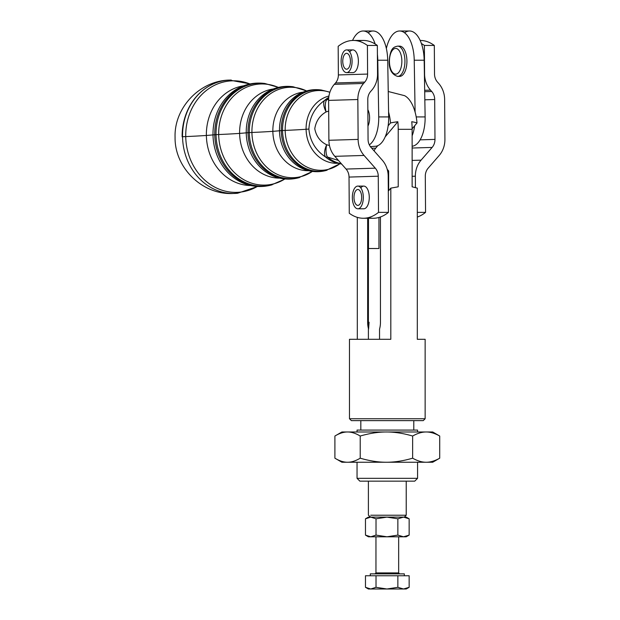 <?xml version="1.0" encoding="UTF-8"?>
<svg xmlns="http://www.w3.org/2000/svg" width="620" height="620" viewBox="0 0 620 620"><rect width="100%" height="100%" fill="white"/><g stroke="black" fill="none" stroke-linecap="round" stroke-linejoin="round"><path stroke-width="0.93" d="M355.632 187.038A11.346 5.479 90 0 1 357.825 186.093A11.346 5.479 90 0 1 363.312 197.447A11.346 5.479 90 0 1 357.825 208.793A11.346 5.479 90 0 1 352.462 199.764A11.346 5.479 90 0 1 355.632 187.038A11.346 5.479 -90 0 0 354.57 206.576A11.346 5.479 -90 0 0 363.274 198.718A11.346 5.479 -90 0 0 355.632 187.038M357.825 208.793L363.793 208.793A11.346 5.479 -90 0 0 363.87 208.793A11.346 5.479 -90 0 0 369.272 197.362A11.346 5.479 -90 0 0 363.793 186.093L357.825 186.093M361.344 194.269A7.944 3.836 -90 0 0 357.825 189.503A7.944 3.836 -90 0 0 353.989 197.447A7.944 3.836 -90 0 0 357.825 205.391A7.944 3.836 -90 0 0 361.344 194.269A7.944 3.836 90 0 1 357.399 205.336A7.944 3.836 90 0 1 354.741 192.727A7.944 3.836 90 0 1 361.344 194.269M367.97 126.054A11.346 5.479 -90 0 0 367.854 109.67A11.346 5.479 90 0 1 367.97 126.054M344.852 72.021A11.346 5.479 90 0 1 341.194 59.435A11.346 5.479 90 0 1 346.603 49.918A11.346 5.479 90 0 1 352.083 61.264A11.346 5.479 90 0 1 346.603 72.618A11.346 5.479 90 0 1 344.852 72.021A11.346 5.479 -90 0 0 351.974 59.016A11.346 5.479 -90 0 0 342.976 52.754A11.346 5.479 -90 0 0 344.852 72.021M346.603 72.618L352.896 72.618A11.346 5.479 -90 0 0 352.974 72.61A11.346 5.479 -90 0 0 358.376 61.186A11.346 5.479 -90 0 0 352.896 49.918L346.603 49.918M342.961 58.737A7.944 3.836 -90 0 0 346.603 69.207A7.944 3.836 -90 0 0 350.44 61.264A7.944 3.836 -90 0 0 346.603 53.32A7.944 3.836 -90 0 0 342.961 58.737A7.944 3.836 90 0 1 349.478 56.009A7.944 3.836 90 0 1 347.363 69.052A7.944 3.836 90 0 1 342.961 58.737M401.83 59.985A12.865 6.215 90 0 1 393.088 72.99A12.865 6.215 90 0 1 392.018 50.825A12.865 6.215 90 0 1 401.83 59.985A12.865 6.215 -90 0 0 392.018 50.825A12.865 6.215 -90 0 0 393.088 72.99A12.865 6.215 -90 0 0 401.83 59.985M404.907 59.76A15.136 7.308 -90 0 0 397.629 46.136A15.136 7.308 90 0 1 404.907 59.76A15.136 7.308 90 0 1 397.629 76.4A15.136 7.308 -90 0 0 404.907 59.76M398.629 46.275A15.136 7.308 90 0 1 406.89 59.76A15.136 7.308 -90 0 0 399.621 46.136L397.629 46.136C393.429 47.066 390.352 48.112 389.151 61.225C389.058 69.525 391.879 74.586 397.629 76.4L399.621 76.4A15.136 7.308 -90 0 0 406.89 59.76A15.136 7.308 90 0 1 398.629 76.26A15.136 7.308 -90 0 0 399.621 76.4M324.624 100.378A15.136 6.115 48.9 0 1 326.453 100.107A35.634 31.186 -94.1 0 1 328.678 98.34A35.634 31.186 85.9 0 0 326.453 100.107A15.136 6.115 -131.1 0 0 324.624 100.378A15.136 6.572 54.8 0 0 326.112 111.918A15.136 7.401 -109.9 0 1 326.453 100.107L328.639 99.091L326.453 100.107A15.136 7.401 70.1 0 0 326.112 111.918A15.136 6.572 -125.2 0 1 324.624 100.378A35.472 31.039 -94.1 0 1 328.771 97.332A35.472 31.039 85.9 0 0 324.624 100.378C314.828 107.454 309.582 117.009 308.892 129.053C309.582 117.009 314.828 107.454 324.624 100.378M328.957 96.023A34.061 29.806 85.9 0 0 306.094 129.262A94.581 2.891 179 0 0 308.892 129.053C309.969 141.019 315.526 150.342 325.578 157.015A15.136 7.029 -58.3 0 1 326.663 144.762C320.222 141.631 316.254 136.284 314.766 128.727C316.037 121.078 319.812 115.483 326.112 111.918L328.685 111.073L326.112 111.918C319.812 115.483 316.037 121.078 314.766 128.727C316.254 136.284 320.222 141.631 326.663 144.762L329.453 145.468L326.663 144.762A15.136 7.029 121.7 0 0 325.578 157.015C315.526 150.342 309.969 141.019 308.892 129.053A94.581 2.891 -1 0 1 306.094 129.262A34.061 29.806 85.9 0 0 337.536 163.285A34.061 29.806 -94.1 0 1 306.094 129.262A34.061 29.806 -94.1 0 1 328.957 96.023M338.373 163.238L336.42 162.967A35.472 31.039 -94.1 0 1 325.578 157.015A15.136 5.564 -49.7 0 0 327.414 157.007A15.136 7.649 -73.9 0 1 326.663 144.762A15.136 7.649 106.1 0 0 327.414 157.007A15.136 5.564 130.3 0 1 325.578 157.015A35.472 31.039 85.9 0 0 336.42 162.967L341.651 164.067M329.856 92.326A39.913 34.922 85.9 0 0 285.161 130.409A94.581 2.891 179 0 0 306.094 129.262A94.581 2.891 -1 0 1 285.161 130.409A39.913 34.922 85.9 0 0 304.079 165.494A39.913 34.922 85.9 0 0 339.806 163.781A39.913 34.922 -94.1 0 1 304.079 165.494A39.913 34.922 -94.1 0 1 285.161 130.409A39.913 34.922 -94.1 0 1 329.856 92.326M341.349 163.726A35.634 31.186 -94.1 0 1 327.414 157.007L338.474 160.464L327.414 157.007A35.634 31.186 85.9 0 0 341.349 163.726M329.91 92.163L321.16 89.993A40.78 35.689 85.9 0 0 282.526 130.541A15.136 0.465 -1 0 1 285.161 130.409A15.136 0.465 179 0 0 282.526 130.541A40.78 35.689 85.9 0 0 326.957 170.252A40.78 35.689 -94.1 0 1 282.526 130.541A40.78 35.689 -94.1 0 1 321.16 89.993L320.083 89.869A40.99 35.867 85.9 0 0 281.255 130.619L282.526 130.541L281.255 130.619A40.99 35.867 85.9 0 0 325.911 170.531A40.99 35.867 -94.1 0 1 281.255 130.619A40.99 35.867 -94.1 0 1 320.091 89.869A40.99 35.867 -94.1 0 1 320.618 89.931A40.99 35.867 85.9 0 0 320.083 89.869C313.503 89.141 307.195 90.163 301.173 92.946A40.827 35.727 85.9 0 0 279.481 130.758A15.136 0.465 -1 0 1 281.255 130.619A15.136 0.465 179 0 0 279.481 130.758A40.827 35.727 85.9 0 0 306.753 170.206A40.827 35.727 -94.1 0 1 279.481 130.758A40.827 35.727 -94.1 0 1 301.165 92.946M302.94 92.178A39.409 34.488 85.9 0 0 272.854 131.332A94.581 2.891 179 0 0 279.481 130.758A94.581 2.891 -1 0 1 272.854 131.332A39.409 34.488 85.9 0 0 308.621 170.709A39.409 34.488 -94.1 0 1 272.854 131.332A39.409 34.488 -94.1 0 1 302.94 92.178M306.559 90.946A45.26 39.61 85.9 0 0 251.922 132.471A94.581 2.891 179 0 0 272.854 131.332A94.581 2.891 -1 0 1 251.922 132.471A45.26 39.61 85.9 0 0 272.575 171.763A45.26 39.61 85.9 0 0 312.379 171.407A45.26 39.61 -94.1 0 1 272.575 171.763A45.26 39.61 -94.1 0 1 251.922 132.471A45.26 39.61 -94.1 0 1 306.559 90.946M306.675 90.915L292.989 86.738A46.136 40.37 85.9 0 0 249.287 132.61A15.136 0.465 -1 0 1 251.922 132.471A15.136 0.465 179 0 0 249.287 132.61A46.136 40.37 85.9 0 0 299.545 177.529A46.136 40.37 -94.1 0 1 249.287 132.61A46.136 40.37 -94.1 0 1 292.989 86.738L291.912 86.614A46.337 40.548 85.9 0 0 248.016 132.688L249.287 132.61L248.016 132.688A46.337 40.548 85.9 0 0 298.499 177.808A46.337 40.548 -94.1 0 1 248.016 132.688A46.337 40.548 -94.1 0 1 291.919 86.614C284.557 85.8 277.512 86.947 270.769 90.055A46.175 40.409 85.9 0 0 246.241 132.827A15.136 0.465 -1 0 1 248.016 132.688A15.136 0.465 179 0 0 246.241 132.827A46.175 40.409 85.9 0 0 277.086 177.436A46.175 40.409 -94.1 0 1 246.241 132.827A46.175 40.409 -94.1 0 1 270.769 90.055M273.257 88.993A44.764 39.169 85.9 0 0 239.615 133.393A94.581 2.891 179 0 0 246.241 132.827A94.581 2.891 -1 0 1 239.615 133.393A44.764 39.169 85.9 0 0 279.697 178.126A44.764 39.169 -94.1 0 1 239.615 133.393A44.764 39.169 -94.1 0 1 273.257 88.993M278.326 87.42A50.615 44.291 85.9 0 0 218.682 134.54A94.581 2.891 179 0 0 239.615 133.393A94.581 2.891 -1 0 1 218.682 134.54A50.615 44.291 85.9 0 0 284.937 178.955A50.615 44.291 -94.1 0 1 218.682 134.54A50.615 44.291 -94.1 0 1 278.326 87.42M278.496 87.381L264.81 83.475A51.491 45.059 85.9 0 0 216.039 134.672A15.136 0.465 -1 0 1 218.682 134.54A15.136 0.465 179 0 0 216.039 134.672A51.491 45.059 85.9 0 0 272.133 184.806A51.491 45.059 -94.1 0 1 216.039 134.672A51.491 45.059 -94.1 0 1 264.81 83.475L263.733 83.351A51.693 45.237 85.9 0 0 214.768 134.749L216.039 134.672L214.768 134.749A51.693 45.237 85.9 0 0 271.087 185.078A51.693 45.237 -94.1 0 1 214.768 134.749A51.693 45.237 -94.1 0 1 263.748 83.359C255.611 82.46 247.822 83.723 240.374 87.164A51.53 45.09 85.9 0 0 213.001 134.889A15.136 0.465 -1 0 1 214.768 134.749A15.136 0.465 179 0 0 213.001 134.889A51.53 45.09 85.9 0 0 247.419 184.675A51.53 45.09 -94.1 0 1 213.001 134.889A51.53 45.09 -94.1 0 1 240.366 87.164M243.567 85.823A50.111 43.849 85.9 0 0 206.375 135.454A94.581 2.891 179 0 0 213.001 134.889A94.581 2.891 -1 0 1 206.375 135.454A50.111 43.849 85.9 0 0 250.774 185.535A50.111 43.849 -94.1 0 1 206.375 135.454A50.111 43.849 -94.1 0 1 243.567 85.823M249.984 83.971A55.831 48.856 85.9 0 0 185.737 136.586A94.581 2.891 179 0 0 206.375 135.454A94.581 2.891 -1 0 1 185.737 136.586A55.831 48.856 85.9 0 0 257.393 186.45A55.831 48.856 -94.1 0 1 185.737 136.586A55.831 48.856 -94.1 0 1 249.984 83.971M231.268 80.058A56.738 49.654 85.9 0 0 229.462 80.089A56.738 49.654 85.9 0 0 182.543 136.764A15.136 0.465 -1 0 1 185.737 136.586A15.136 0.465 179 0 0 182.543 136.764A56.738 49.654 85.9 0 0 233.182 193.471A56.738 49.654 85.9 0 0 237.646 193.239A56.745 49.623 -95.9 0 1 233.182 193.471A56.745 27.412 90 0 1 231.818 193.541A56.745 27.412 -90 0 0 233.182 193.471A56.745 49.623 84.1 0 0 237.638 193.239A56.738 49.654 -94.1 0 1 233.182 193.471A56.738 49.654 -94.1 0 1 182.543 136.764A56.738 49.654 -94.1 0 1 229.462 80.089A56.745 49.677 -92.4 0 1 231.268 80.058A56.745 49.677 87.6 0 0 229.462 80.089A56.745 49.677 87.6 0 0 182.133 136.787A56.745 49.677 -92.4 0 1 229.462 80.089C199.725 80.569 174.018 107.857 175.073 137.33C174.546 167.292 201.624 194.331 231.818 193.541L237.638 193.239L257.626 186.465M358.329 41.059A87.009 42.028 90 0 1 377.34 45.454L367.404 45.454L367.606 74.067A11.346 9.936 -91.7 0 1 364.754 82.088L363.553 83.468A22.7 19.871 88.3 0 0 357.849 99.518L358.128 139.399A22.7 19.871 88.3 0 0 364.064 155.45L375.294 168.175A11.346 9.936 -91.7 0 1 378.262 176.196L378.518 212.373L388.453 212.373L388.197 176.196L388.453 212.373A87.009 42.028 90 0 1 378.96 217.457A87.009 42.028 -90 0 0 388.453 212.373L378.518 212.373A87.009 42.028 90 0 1 363.328 218.256A87.009 42.028 90 0 1 349.277 213.257L349.029 177.08A11.346 9.936 88.3 0 0 346.061 169.058L334.823 156.333A22.7 19.871 -91.7 0 1 328.894 140.283L328.615 100.394A22.7 19.871 -91.7 0 1 334.32 84.343L335.513 82.972A11.346 9.936 88.3 0 0 338.373 74.943L338.171 46.33A87.009 42.028 90 0 1 353.361 40.447A87.009 42.028 90 0 1 367.404 45.454L377.34 45.454A87.009 42.028 -90 0 0 363.297 40.447L353.361 40.447M377.34 45.454L377.541 74.067L377.34 45.454M363.328 218.256L373.263 218.256A87.009 42.028 -90 0 0 378.96 217.457L378.96 248.519L368.396 248.519L368.396 339.295M388.197 176.196A22.7 19.871 88.3 0 0 382.261 160.154L371.031 147.428A11.346 9.936 -91.7 0 1 368.063 139.399L367.784 99.518A11.346 9.936 -91.7 0 1 370.636 91.489L371.837 90.117A22.7 19.871 88.3 0 0 377.541 74.067A22.7 19.871 -91.7 0 1 371.837 90.117L370.636 91.489A11.346 9.936 88.3 0 0 367.784 99.518L368.063 139.399A11.346 9.936 88.3 0 0 371.031 147.428L382.261 160.154A22.7 19.871 -91.7 0 1 388.197 176.196M378.262 176.196A11.346 9.936 88.3 0 0 375.294 168.175L346.061 169.058A11.346 9.936 -91.7 0 1 349.029 177.08L378.262 176.196L349.029 177.08L349.277 213.257A87.009 42.028 -90 0 0 378.518 212.373L378.262 176.196M375.294 168.175L364.064 155.45L334.823 156.333L346.061 169.058L375.294 168.175M364.064 155.45A22.7 19.871 -91.7 0 1 358.128 139.399L328.894 140.283A22.7 19.871 88.3 0 0 334.823 156.333L364.064 155.45M358.128 139.399L357.849 99.518L328.615 100.394L328.894 140.283L358.128 139.399M357.849 99.518A22.7 19.871 -91.7 0 1 363.553 83.468L334.32 84.343A22.7 19.871 88.3 0 0 328.615 100.394L357.849 99.518M363.553 83.468L364.754 82.088L335.513 82.972L334.32 84.343L363.553 83.468M364.754 82.088A11.346 9.936 88.3 0 0 367.606 74.067L338.373 74.943A11.346 9.936 -91.7 0 1 335.513 82.972L364.754 82.088M367.404 45.454A87.009 42.028 -90 0 0 338.171 46.33L338.373 74.943L367.606 74.067L367.404 45.454M349.75 51.972A11.346 5.479 90 0 1 358.112 57.769A11.346 5.479 90 0 1 352.974 72.61M360.809 187.922A11.346 5.479 90 0 1 369.032 194.145A11.346 5.479 90 0 1 363.87 208.793M415.439 187.527L415.361 176.196L412.13 176.297L415.361 176.196L415.439 187.527M421.399 43.524A87.009 42.028 90 0 1 424.382 45.454L434.318 45.454A87.009 42.028 -90 0 0 420.275 40.447L420.174 40.447A87.009 42.028 90 0 1 434.318 45.454L424.382 45.454L424.584 74.067A22.7 19.871 88.3 0 0 430.512 90.117L431.729 91.489A11.346 9.936 -91.7 0 1 434.697 99.518L434.976 139.399A11.346 9.936 -91.7 0 1 432.125 147.428L421.073 160.154A22.7 19.871 88.3 0 0 415.361 176.196A22.7 19.871 -91.7 0 1 421.073 160.154L432.125 147.428A11.346 9.936 88.3 0 0 434.976 139.399L434.697 99.518A11.346 9.936 88.3 0 0 431.729 91.489L430.512 90.117A22.7 19.871 -91.7 0 1 424.584 74.067L424.382 45.454A87.009 42.028 -90 0 0 421.399 43.524M417.307 212.373L425.553 212.373L425.297 176.196A11.346 9.936 -91.7 0 1 428.157 168.175L439.208 155.45A22.7 19.871 88.3 0 0 444.912 139.399L444.633 99.518A22.7 19.871 88.3 0 0 438.704 83.468L437.488 82.088A11.346 9.936 -91.7 0 1 434.519 74.067L434.318 45.454L434.519 74.067A11.346 9.936 88.3 0 0 437.488 82.088L438.704 83.468A22.7 19.871 -91.7 0 1 444.633 99.518L444.912 139.399A22.7 19.871 -91.7 0 1 439.208 155.45L428.157 168.175A11.346 9.936 88.3 0 0 425.297 176.196L425.553 212.373L417.307 212.373M417.307 217.062A87.009 42.028 -90 0 0 425.553 212.373A87.009 42.028 90 0 1 417.307 217.062M424.677 90.288L430.512 90.117L424.677 90.288M424.7 91.706L431.729 91.489L424.7 91.706M424.839 99.812L434.697 99.518L424.839 99.812M420.12 139.849L434.976 139.399L420.12 139.849M412.13 148.025L432.125 147.428L412.13 148.025M412.13 160.417L421.073 160.154L412.13 160.417M370.745 515.228L406.224 515.228L370.745 515.228M388.647 190.727L388.647 180.42L388.228 180.42L388.647 180.42L388.647 170.942L388.647 190.727M368.497 248.519L368.497 218.256L368.497 248.519L378.96 248.519L378.96 217.457A87.009 42.028 90 0 1 368.497 217.697M379.541 339.295L379.541 329.088A13.245 6.394 -90 0 0 380.455 322.268L380.455 216.977L380.455 322.268A13.245 6.394 90 0 1 379.541 329.088L379.541 339.295M388.647 176.638L388.205 176.638M387.903 172.469L387.601 170.833L387.903 172.469M404.589 32.798A30.264 14.617 90 0 1 424.165 60.21L425.126 116.924A28.373 13.702 90 0 1 412.13 146.25A28.373 13.702 -90 0 0 425.126 116.924L416.198 116.924L425.126 116.924L424.165 60.21L414.23 60.21A30.264 14.617 -90 0 0 402.527 31.605A30.264 14.617 -90 0 0 386.361 48.515A30.264 14.617 90 0 1 399.629 31A30.264 14.617 90 0 1 414.23 60.21L415.106 112.15L414.23 60.21L424.165 60.21A30.264 14.617 -90 0 0 409.564 31L399.621 31M412.13 135.796A28.373 13.702 -90 0 0 414.656 125.783A28.373 13.702 90 0 1 412.13 135.796M368.133 32.798A30.264 14.617 90 0 1 387.709 60.21L388.585 112.081A34.674 16.748 90 0 1 390.522 122.954A36.03 15.779 -15.6 0 1 397.839 121.737A36.991 17.864 90 0 1 398.218 129.324L412.13 129.324A36.991 17.864 -90 0 0 411.75 121.737A36.03 15.779 -15.6 0 1 417.02 122.954L412.13 128.805L417.02 122.954A34.674 16.748 -90 0 0 404.589 95.674L388.236 91.504M370.396 146.63L375.449 146.266L370.396 146.63M417.02 122.954A36.03 15.779 164.4 0 0 411.75 121.737A36.991 17.864 90 0 1 412.13 129.324L412.13 186.806L417.307 188.139L417.307 339.295L425.142 339.295L417.307 339.295L417.307 188.139L412.13 186.806L412.13 129.324L398.218 129.324A36.991 17.864 -90 0 0 397.839 121.737A36.03 15.779 164.4 0 0 390.522 122.954L388.135 125.806L390.522 122.954A34.674 16.748 -90 0 0 388.585 112.081L388.67 116.924A28.373 13.702 90 0 1 388.135 125.806A28.373 13.702 90 0 1 375.449 146.266A28.373 13.702 -90 0 0 388.135 125.806A28.373 13.702 -90 0 0 388.67 116.924L378.735 116.924L377.774 60.21A30.264 14.617 -90 0 0 377.402 54.428A30.264 14.617 90 0 1 377.774 60.21L378.735 116.924A28.373 13.702 90 0 1 369.326 144.855A28.373 13.702 -90 0 0 378.735 116.924L388.67 116.924L387.709 60.21L377.774 60.21L387.709 60.21A30.264 14.617 -90 0 0 373.101 31L363.165 31A30.264 14.617 90 0 1 375.17 43.997A30.264 14.617 -90 0 0 352.54 40.471A30.264 14.617 90 0 1 363.165 31M357.306 217.364L357.306 339.295L357.306 217.364M368.396 328.414A13.245 6.394 90 0 1 367.66 322.268L367.66 218.256L367.66 322.268A13.245 6.394 -90 0 0 368.396 328.414M357.306 339.295L390.809 339.295L390.809 188.139L388.306 191.131L390.809 188.139L398.218 186.806L398.218 129.324L398.218 186.806L390.809 188.139L390.809 339.295L349.478 339.295L349.478 418.74L351.37 420.631L423.251 420.631L425.142 418.74L349.478 418.74L425.142 418.74L425.142 339.295M368.575 329.088L369.086 322.268M368.396 322.268L367.66 322.268L368.396 322.268M397.839 121.737L385.16 136.888L397.839 121.737M377.812 145.669L375.689 148.203A13.245 6.394 -90 0 0 374.1 150.9A13.245 6.394 90 0 1 375.689 148.203L371.721 148.203L375.689 148.203L377.812 145.669M387.229 169.376L388.647 170.942L387.229 169.376M357.043 462.241L357.043 478.322L359.879 481.159L414.733 481.159L417.57 478.322L357.043 478.322L417.57 478.322L417.57 462.241M417.57 431.977L417.57 430.086L357.043 430.086L357.043 431.977M334.901 458.188L341.907 462.241L347.556 462.241C351.47 462.272 355.686 460.924 360.22 458.188C369.597 460.924 378.332 462.272 386.423 462.241C394.522 462.272 403.256 460.924 412.633 458.188L412.633 436.031C417.477 433.303 421.988 431.954 426.173 431.977C430.357 431.954 434.876 433.303 439.719 436.031L439.719 458.188L439.719 436.031C434.876 433.303 430.357 431.954 426.173 431.977C421.988 431.954 417.477 433.303 412.633 436.031L412.633 458.188C417.477 460.924 421.988 462.272 426.173 462.241C430.357 462.272 434.876 460.924 439.719 458.188C434.876 460.924 430.357 462.272 426.173 462.241C421.988 462.272 417.477 460.924 412.633 458.188C403.256 460.924 394.522 462.272 386.423 462.241C378.332 462.272 369.597 460.924 360.22 458.188C355.686 460.924 351.47 462.272 347.556 462.241C343.651 462.272 339.427 460.924 334.901 458.188L334.901 436.031L334.901 458.188C339.427 460.924 343.651 462.272 347.556 462.241L432.706 462.241L439.719 458.188M360.22 436.031C355.686 433.303 351.47 431.954 347.556 431.977C343.651 431.954 339.427 433.303 334.901 436.031L341.907 431.977L347.556 431.977C351.47 431.954 355.686 433.303 360.22 436.031L360.22 458.188L360.22 436.031C369.597 433.303 378.332 431.954 386.423 431.977C378.332 431.954 369.597 433.303 360.22 436.031M412.633 436.031C403.256 433.303 394.522 431.954 386.423 431.977C394.522 431.954 403.256 433.303 412.633 436.031M439.719 436.031L432.706 431.977L348.44 431.977M334.901 436.031C339.427 433.303 343.651 431.954 347.556 431.977L427.056 431.977M427.056 462.241L347.556 462.241M365.467 535.107L368.396 536.796L370.745 536.796L376.022 535.107L386.942 536.796L397.862 535.107L397.862 518.808L403.504 517.119L409.146 518.808L409.146 535.107L409.146 518.808L403.504 517.119L397.862 518.808L397.862 535.107L403.504 536.796L409.146 535.107L403.504 536.796L397.862 535.107L386.942 536.796L376.022 535.107L370.745 536.796L365.467 535.107L365.467 518.808L365.467 535.107L370.745 536.796L406.224 536.796L409.146 535.107M376.022 518.808L370.745 517.119L365.467 518.808L368.396 517.119L370.745 517.119L376.022 518.808L376.022 535.107L376.022 518.808L386.942 517.119L376.022 518.808M397.862 518.808L386.942 517.119L397.862 518.808M409.146 518.808L406.224 517.119L370.745 517.119L404.333 517.119L406.224 515.228L406.224 481.159M365.467 518.808L370.745 517.119L368.396 515.228L368.396 481.159M403.868 536.796L371.117 536.796M404.333 575.755L404.333 573.864L370.287 573.864L370.287 575.755M403.868 589L370.745 589L376.022 587.311L376.022 575.755L365.467 575.755L365.467 587.311L370.745 589L386.942 589L397.862 587.311L403.504 589L409.146 587.311L409.146 575.755L397.862 575.755L397.862 587.311L397.862 575.755L376.022 575.755L376.022 587.311L386.942 589L406.224 589L409.146 587.311L403.504 589L397.862 587.311L386.942 589L376.022 587.311L370.745 589L365.467 587.311L365.467 575.755L409.146 575.755L409.146 587.311M397.862 575.755L402.217 575.755M370.745 589L368.396 589L365.467 587.311M375.96 536.796L375.96 572.919L375.015 573.864L402.217 573.864L399.606 573.864L398.66 572.919L375.96 572.919L398.66 572.919L398.66 536.796M339.876 163.796L325.911 170.531C319.509 172.197 313.123 172.089 306.753 170.206M312.503 171.422L298.499 177.808C291.346 179.668 284.208 179.544 277.086 177.436M285.115 178.971L271.087 185.078C263.182 187.139 255.293 187 247.419 184.675M250.209 83.925L229.462 80.089M360.825 420.631L360.825 430.086M413.788 420.631L413.788 430.086"/></g></svg>
